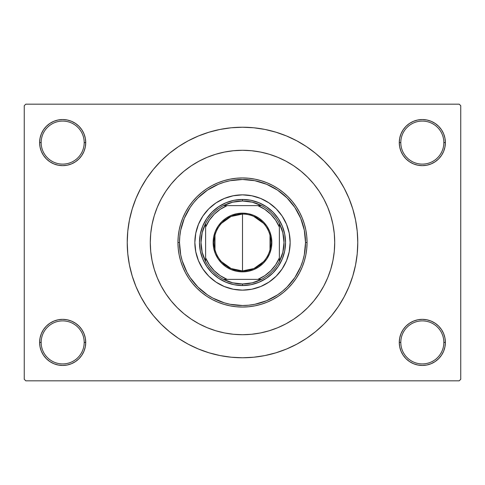 <?xml version="1.0" encoding="UTF-8"?>
<svg xmlns="http://www.w3.org/2000/svg" width="485" height="485" viewBox="0 0 485 485"><rect width="100%" height="100%" fill="white"/><g stroke="black" fill="none" stroke-linecap="round" stroke-linejoin="round"><path stroke-width="0.73" d="M444.939 346.902L445.382 342.404A23.056 23.056 0 0 1 422.326 365.46A23.056 23.056 0 0 1 399.27 342.404L400.81 342.404A21.516 21.516 0 0 0 422.326 363.92A21.516 21.516 0 0 0 443.842 342.404A21.516 21.516 0 0 0 422.326 320.888A21.516 21.516 0 0 0 400.81 342.404L399.27 342.404A23.056 23.056 0 0 1 422.326 319.348A23.056 23.056 0 0 1 445.382 342.404L443.842 342.404A21.516 21.516 0 0 1 422.326 363.92A21.516 21.516 0 0 1 400.81 342.404A21.516 21.516 0 0 1 422.326 320.888A21.516 21.516 0 0 1 443.842 342.404L445.382 342.404L444.939 337.906L443.623 333.583L441.495 329.594L438.628 326.102L435.136 323.234L431.147 321.106L426.824 319.791L422.326 319.348L417.827 319.791L413.505 321.106L409.516 323.234L406.024 326.102L403.156 329.594L401.028 333.583L399.713 337.906L399.27 342.404L399.713 346.902L401.028 351.225L403.156 355.214L406.024 358.706L409.516 361.574L413.505 363.701L417.827 365.017L422.326 365.46L426.824 365.017L431.147 363.701L435.136 361.574L438.628 358.706L441.495 355.214L443.623 351.225L444.939 346.902L445.382 342.404L444.939 337.906M40.061 337.906L39.618 342.404L41.158 342.404A21.516 21.516 0 0 0 62.674 363.92A21.516 21.516 0 0 0 84.19 342.404A21.516 21.516 0 0 0 62.674 320.888A21.516 21.516 0 0 0 41.158 342.404L39.618 342.404A23.056 23.056 0 0 1 62.674 319.348A23.056 23.056 0 0 1 85.73 342.404L84.19 342.404A21.516 21.516 0 0 1 62.674 363.92A21.516 21.516 0 0 1 41.158 342.404A21.516 21.516 0 0 1 62.674 320.888A21.516 21.516 0 0 1 84.19 342.404L85.73 342.404L85.287 337.906L83.972 333.583L81.844 329.594L78.976 326.102L75.484 323.234L71.495 321.106L67.172 319.791L62.674 319.348L58.176 319.791L53.853 321.106L49.864 323.234L46.372 326.102L43.505 329.594L41.377 333.583L40.061 337.906L39.618 342.404L40.061 346.902L41.377 351.225L43.505 355.214L46.372 358.706L49.864 361.574L53.853 363.701L58.176 365.017L62.674 365.46L67.172 365.017L71.495 363.701L75.484 361.574L78.976 358.706L81.844 355.214L83.972 351.225L85.287 346.902L85.73 342.404A23.056 23.056 0 0 1 62.674 365.46A23.056 23.056 0 0 1 39.618 342.404L40.061 346.902L41.377 351.225L43.505 355.214M40.061 138.098L39.618 142.596L41.158 142.596A21.516 21.516 0 0 0 62.674 164.112A21.516 21.516 0 0 0 84.19 142.596A21.516 21.516 0 0 0 62.674 121.08A21.516 21.516 0 0 0 41.158 142.596L39.618 142.596A23.056 23.056 0 0 1 62.674 119.54A23.056 23.056 0 0 1 85.73 142.596L84.19 142.596A21.516 21.516 0 0 1 62.674 164.112A21.516 21.516 0 0 1 41.158 142.596A21.516 21.516 0 0 1 62.674 121.08A21.516 21.516 0 0 1 84.19 142.596L85.73 142.596L85.287 138.098L83.972 133.775L81.844 129.786L78.976 126.294L75.484 123.426L71.495 121.299L67.172 119.983L62.674 119.54L58.176 119.983L53.853 121.299L49.864 123.426L46.372 126.294L43.505 129.786L41.377 133.775L40.061 138.098L39.618 142.596L40.061 147.094L41.377 151.417L43.505 155.406L46.372 158.898L49.864 161.766L53.853 163.894L58.176 165.209L62.674 165.652L67.172 165.209L71.495 163.894L75.484 161.766L78.976 158.898L81.844 155.406L83.972 151.417L85.287 147.094L85.73 142.596A23.056 23.056 0 0 1 62.674 165.652A23.056 23.056 0 0 1 39.618 142.596L40.061 147.094M444.939 147.094L445.382 142.596A23.056 23.056 0 0 1 422.326 165.652A23.056 23.056 0 0 1 399.27 142.596L400.81 142.596A21.516 21.516 0 0 0 422.326 164.112A21.516 21.516 0 0 0 443.842 142.596A21.516 21.516 0 0 0 422.326 121.08A21.516 21.516 0 0 0 400.81 142.596L399.27 142.596A23.056 23.056 0 0 1 422.326 119.54A23.056 23.056 0 0 1 445.382 142.596L443.842 142.596A21.516 21.516 0 0 1 422.326 164.112A21.516 21.516 0 0 1 400.81 142.596A21.516 21.516 0 0 1 422.326 121.08A21.516 21.516 0 0 1 443.842 142.596L445.382 142.596L444.939 138.098L443.623 133.775L441.495 129.786L438.628 126.294L435.136 123.426L431.147 121.299L426.824 119.983L422.326 119.54L417.827 119.983L413.505 121.299L409.516 123.426L406.024 126.294L403.156 129.786L401.028 133.775L399.713 138.098L399.27 142.596L399.713 147.094L401.028 151.417L403.156 155.406L406.024 158.898L409.516 161.766L413.505 163.894L417.827 165.209L422.326 165.652L426.824 165.209L431.147 163.894L435.136 161.766L438.628 158.898L441.495 155.406L443.623 151.417L444.939 147.094L445.382 142.596L444.939 138.098L443.623 133.775L441.495 129.786M332.31 221.554L332.959 224.561M242.5 127.228L231.2 127.779L220.014 129.44L209.041 132.193L198.389 136L188.162 140.838L178.456 146.652L169.374 153.393L160.99 160.99L153.393 169.374L146.652 178.456L140.838 188.162L136 198.389L132.193 209.041L129.44 220.014L127.779 231.2L127.228 242.5L127.779 253.8L129.44 264.986L132.193 275.959L136 286.611L140.838 296.838L146.652 306.544L153.393 315.626L160.99 324.01L169.374 331.607L178.456 338.348L188.162 344.162L198.389 349L209.041 352.807L220.014 355.56L231.2 357.221L242.5 357.772L253.8 357.221L264.986 355.56L275.959 352.807L286.611 349L296.838 344.162L306.544 338.348L315.626 331.607L324.01 324.01L331.607 315.626L338.348 306.544L344.162 296.838L349 286.611L352.807 275.959L355.56 264.986L357.221 253.8L357.772 242.5A115.272 115.272 0 0 1 242.5 357.772A115.272 115.272 0 0 1 127.228 242.5A115.272 115.272 0 0 1 242.5 127.228A115.272 115.272 0 0 1 357.772 242.5L357.221 231.2L355.56 220.014L352.807 209.041L349 198.389L344.162 188.162L338.348 178.456L331.607 169.374L324.01 160.99L315.626 153.393L306.544 146.652L296.838 140.838L286.611 136L275.959 132.193L264.986 129.44L253.8 127.779L242.5 127.228L234.964 127.476M150.283 242.5A92.217 92.217 0 0 1 242.5 150.283A92.217 92.217 0 0 1 334.717 242.5A92.217 92.217 0 0 1 242.5 334.717A92.217 92.217 0 0 1 150.283 242.5L150.726 233.461L152.054 224.506L154.254 215.728L157.304 207.21L161.172 199.026L165.821 191.266L171.217 183.997L177.292 177.292L183.997 171.217L191.266 165.821L199.026 161.172L207.21 157.304L215.728 154.254L224.506 152.054L233.461 150.726L242.5 150.283L251.539 150.726L260.493 152.054L269.272 154.254L277.79 157.304L285.974 161.172L293.734 165.821L301.003 171.217L307.708 177.292L313.783 183.997L319.178 191.266L323.828 199.026L327.696 207.21L330.746 215.728L332.946 224.506L334.274 233.461L334.717 242.5L334.274 251.539L332.946 260.493L330.746 269.272L327.696 277.79L323.828 285.974L319.178 293.734L313.783 301.003L307.708 307.708L301.003 313.783L293.734 319.178L285.974 323.828L277.79 327.696L269.272 330.746L260.493 332.946L251.539 334.274L242.5 334.717L233.461 334.274L224.506 332.946L215.728 330.746L207.21 327.696L199.026 323.828L191.266 319.178L183.997 313.783L177.292 307.708L171.217 301.003L165.821 293.734L161.172 285.974L157.304 277.79L154.254 269.272L152.054 260.493L150.726 251.539L150.283 242.5A92.217 92.217 0 0 1 242.5 150.283A92.217 92.217 0 0 1 334.717 242.5A92.217 92.217 0 0 1 242.5 334.717A92.217 92.217 0 0 1 150.283 242.5L150.726 251.539L152.054 260.493L154.254 269.272L157.304 277.79L161.172 285.974L165.821 293.734L171.217 301.003L177.292 307.708L183.997 313.783L191.266 319.178L199.026 323.828L207.21 327.696L215.728 330.746L224.506 332.946L233.461 334.274L242.5 334.717L251.539 334.274L260.493 332.946L269.272 330.746L277.79 327.696L285.974 323.828L293.734 319.178L301.003 313.783L307.708 307.708L313.783 301.003L319.178 293.734L323.828 285.974L327.696 277.79L330.746 269.272L332.946 260.493L334.274 251.539L334.717 242.5L334.274 233.461L332.946 224.506L330.746 215.728L327.696 207.21L323.828 199.026L319.178 191.266L313.783 183.997L307.708 177.292L301.003 171.217L293.734 165.821L285.974 161.172L277.79 157.304L269.272 154.254L260.493 152.054L251.539 150.726L242.5 150.283L233.461 150.726L224.506 152.054L215.728 154.254L207.21 157.304L199.026 161.172L191.266 165.821L183.997 171.217L177.292 177.292L171.217 183.997L165.821 191.266L161.172 199.026L157.304 207.21L154.254 215.728L152.054 224.506L150.726 233.461L150.283 242.5M459.21 380.828L25.79 380.828L24.25 379.288L24.25 105.712L25.79 104.172L459.21 104.172L25.79 104.172L24.25 105.712L24.25 379.288L25.79 380.828L459.21 380.828L460.75 379.288L460.75 105.712L460.75 379.288L459.21 380.828M322.822 197.189L320.494 193.297M459.21 104.172L460.75 105.712L459.21 104.172M242.5 357.772L250.036 357.524M331.607 315.626L338.348 306.544L342.331 300.136M153.393 169.374L146.652 178.456L142.669 184.864M435.136 123.426L431.147 121.299L426.824 119.983L422.326 119.54L417.827 119.983M409.516 161.766L413.505 163.894L417.827 165.209L422.326 165.652L426.824 165.209M435.136 161.766L438.628 158.898L441.495 155.406L443.623 151.417M75.484 123.426L71.495 121.299L67.172 119.983L62.674 119.54L58.176 119.983M41.377 151.417L43.505 155.406M49.864 161.766L53.853 163.894L58.176 165.209L62.674 165.652L67.172 165.209M75.484 161.766L78.976 158.898L81.844 155.406M75.484 323.234L71.495 321.106L67.172 319.791L62.674 319.348L58.176 319.791M49.864 323.234L46.372 326.102L43.505 329.594L41.377 333.583M49.864 361.574L53.853 363.701L58.176 365.017L62.674 365.46L67.172 365.017M443.623 333.583L441.495 329.594M435.136 323.234L431.147 321.106L426.824 319.791L422.326 319.348L417.827 319.791M409.516 323.234L406.024 326.102L403.156 329.594M409.516 361.574L413.505 363.701L417.827 365.017L422.326 365.46L426.824 365.017M338.348 178.456L331.607 169.374M220.014 129.44L209.041 132.193M146.652 306.544L153.393 315.626M264.986 355.56L275.959 352.807M279.36 272.691A47.645 47.645 0 0 0 290.145 242.5A47.645 47.645 0 0 1 242.5 290.145A47.645 47.645 0 0 1 194.855 242.5A47.645 47.645 0 0 0 205.64 272.691M205.701 272.764A47.645 47.645 0 0 0 212.236 279.299M212.309 279.36A47.645 47.645 0 0 0 272.691 279.36M272.764 279.299A47.645 47.645 0 0 0 279.299 272.764M177.946 242.5L179.486 242.5A63.014 63.014 0 0 1 242.5 179.486A63.014 63.014 0 0 1 305.514 242.5L307.053 242.5A64.553 64.553 0 0 0 242.5 177.946A64.553 64.553 0 0 0 177.946 242.5A64.553 64.553 0 0 1 242.5 177.946A64.553 64.553 0 0 1 307.053 242.5L306.744 248.829L305.811 255.092L304.271 261.239L302.137 267.205L299.433 272.928L296.171 278.366L292.4 283.452L288.145 288.145L283.452 292.4L278.366 296.171L272.928 299.433L267.205 302.137L261.239 304.271L255.092 305.811L248.829 306.744L242.5 307.053L236.171 306.744L229.908 305.811L223.761 304.271L217.795 302.137L212.072 299.433L206.634 296.171L201.548 292.4L196.855 288.145L192.6 283.452L188.829 278.366L185.567 272.928L182.863 267.205L180.729 261.239L179.189 255.092L178.256 248.829L177.946 242.5L178.256 236.171L179.189 229.908L180.729 223.761L182.863 217.795L185.567 212.072L188.829 206.634L192.6 201.548L196.855 196.855L201.548 192.6L206.634 188.829L212.072 185.567L217.795 182.863L223.761 180.729L229.908 179.189L236.171 178.256L242.5 177.946L248.829 178.256L255.092 179.189L261.239 180.729L267.205 182.863L272.928 185.567L278.366 188.829L283.452 192.6L288.145 196.855L292.4 201.548L296.171 206.634L299.433 212.072L302.137 217.795L304.271 223.761L305.811 229.908L306.744 236.171L307.053 242.5A64.553 64.553 0 0 1 242.5 307.053A64.553 64.553 0 0 1 177.946 242.5A64.553 64.553 0 0 0 242.5 307.053A64.553 64.553 0 0 0 307.053 242.5L305.514 242.5L304.307 230.205L300.718 218.383L294.898 207.489L287.059 197.941L277.511 190.102L266.617 184.282L254.795 180.693L242.5 179.486L230.205 180.693L224.209 182.196L218.383 184.282L207.489 190.102L197.941 197.941L193.788 202.524L190.102 207.489L184.282 218.383L180.693 230.205L179.789 236.322L179.486 242.5L180.693 254.795L182.196 260.791L186.925 272.206L190.102 277.511L197.941 287.059L207.489 294.898L212.794 298.075L224.209 302.804L230.205 304.307L242.5 305.514L248.678 305.21L254.795 304.307L266.617 300.718L277.511 294.898L282.476 291.212L287.059 287.059L294.898 277.511L300.718 266.617L302.804 260.791L304.307 254.795L305.514 242.5A63.014 63.014 0 0 1 242.5 305.514A63.014 63.014 0 0 1 179.486 242.5L177.946 242.5M328.927 210.332L327.696 207.21M215.728 154.254L207.21 157.304M154.254 269.272L157.304 277.79M269.272 330.746L277.79 327.696M205.64 212.309A47.645 47.645 0 0 0 194.855 242.5L195.77 233.206L198.48 224.264L202.882 216.031L208.811 208.811L216.031 202.882L224.264 198.48L233.206 195.77L242.5 194.855L251.794 195.77L260.736 198.48L268.969 202.882L276.189 208.811L282.118 216.031L286.52 224.264L289.23 233.206L290.145 242.5L289.23 251.794L286.52 260.736L282.118 268.969L276.189 276.189L268.969 282.118L260.736 286.52L251.794 289.23L242.5 290.145L233.206 289.23L224.264 286.52L216.031 282.118L208.811 276.189L202.882 268.969L198.48 260.736L195.77 251.794L194.855 242.5A47.645 47.645 0 0 1 242.5 194.855A47.645 47.645 0 0 1 290.145 242.5A47.645 47.645 0 0 0 279.36 212.309M276.189 208.811L272.728 205.67M260.736 198.48L256.329 196.904M208.811 208.811L205.67 212.272M198.48 224.264L196.904 228.671M208.811 276.189L212.272 279.33M224.264 286.52L228.671 288.096M276.189 276.189L279.33 272.728M286.52 260.736L288.096 256.329M285.538 242.5L284.707 250.897L282.258 258.972L278.281 266.41L272.928 272.928L266.41 278.281L258.972 282.258L250.897 284.707L242.5 285.538L234.103 284.707L226.028 282.258L218.589 278.281L212.072 272.928L206.719 266.41L202.742 258.972L200.293 250.897L199.462 242.5L200.293 234.103L202.742 226.028L206.719 218.589L212.072 212.072L218.589 206.719L226.028 202.742L234.103 200.293L242.5 199.462L250.897 200.293L258.972 202.742L266.41 206.719L272.928 212.072L278.281 218.589L282.258 226.028L284.707 234.103L285.538 242.5M279.299 212.236A47.645 47.645 0 0 0 272.764 205.701M272.691 205.64A47.645 47.645 0 0 0 212.309 205.64M212.236 205.701A47.645 47.645 0 0 0 205.701 212.236M263.434 261.742L253.928 268.538L242.5 270.933A28.433 28.433 0 0 0 270.933 242.5A28.433 28.433 0 0 0 242.5 214.067L242.5 213.145A29.355 29.355 0 0 1 271.855 242.5A29.355 29.355 0 0 1 242.5 271.855L242.5 214.067A28.433 28.433 0 0 1 270.933 242.5A28.433 28.433 0 0 1 242.5 270.933L231.072 268.538L221.566 261.742M253.649 216.346L263.434 223.258M270.012 235.322L270.012 249.678M205.61 261.512A41.498 41.498 0 0 1 205.61 223.488L202.172 232.721L201.002 242.5L202.172 252.279L205.61 261.512A41.498 41.498 0 0 0 223.488 279.39L232.721 282.828L242.5 283.998A41.498 41.498 0 0 1 223.488 279.39L261.512 279.39A41.498 41.498 0 0 1 242.5 283.998L252.279 282.828L261.512 279.39A41.498 41.498 0 0 0 279.39 261.512L282.828 252.279L283.998 242.5L282.828 232.721L279.39 223.488A41.498 41.498 0 0 1 279.39 261.512L279.39 223.488A41.498 41.498 0 0 0 261.512 205.61L252.279 202.172L242.5 201.002L242.5 199.462A43.038 43.038 0 0 0 199.462 242.5A43.038 43.038 0 0 0 242.5 285.538L242.5 283.998L242.5 285.538A43.038 43.038 0 0 1 199.462 242.5A43.038 43.038 0 0 1 242.5 199.462A43.038 43.038 0 0 1 285.538 242.5A43.038 43.038 0 0 1 242.5 285.538A43.038 43.038 0 0 0 285.538 242.5A43.038 43.038 0 0 0 242.5 199.462L242.5 201.002L232.721 202.172L223.488 205.61A41.498 41.498 0 0 1 261.512 205.61L223.488 205.61A41.498 41.498 0 0 0 205.61 223.488L205.61 261.512A41.498 41.498 0 0 0 223.488 279.39L257.868 279.39L264.737 275.704L270.757 270.757L275.704 264.737L279.39 257.868L279.39 227.132L275.704 220.263L270.757 214.243L264.737 209.296L257.868 205.61L227.132 205.61L220.263 209.296L214.243 214.243L209.296 220.263L205.61 227.132L205.61 257.868L209.296 264.737L214.243 270.757L220.263 275.704L227.132 279.39A39.964 39.964 0 0 1 205.61 257.868L205.61 261.512M242.5 213.145L248.229 213.709L253.734 215.376L258.808 218.092L263.258 221.742L266.908 226.192L269.624 231.266L271.291 236.771L271.855 242.5L271.291 248.229L269.624 253.734L266.908 258.808L263.258 263.258L258.808 266.908L253.734 269.624L248.229 271.291L242.5 271.855L236.771 271.291L231.266 269.624L226.192 266.908L221.742 263.258L218.092 258.808L215.376 253.734L213.709 248.229L213.145 242.5L213.709 236.771L215.376 231.266L218.092 226.192L221.742 221.742L226.192 218.092L231.266 215.376L236.771 213.709L242.5 213.145L242.5 270.933A28.433 28.433 0 0 1 214.067 242.5A28.433 28.433 0 0 1 242.5 214.067A28.433 28.433 0 0 0 214.067 242.5A28.433 28.433 0 0 0 242.5 270.933L242.5 271.855A29.355 29.355 0 0 1 213.145 242.5A29.355 29.355 0 0 1 242.5 213.145M261.512 205.61A41.498 41.498 0 0 1 279.39 223.488L279.39 227.132A39.964 39.964 0 0 0 257.868 205.61L261.512 205.61M279.39 261.512A41.498 41.498 0 0 1 261.512 279.39L257.868 279.39A39.964 39.964 0 0 0 279.39 257.868L279.39 261.512M205.61 223.488A41.498 41.498 0 0 1 223.488 205.61L227.132 205.61A39.964 39.964 0 0 0 205.61 227.132L205.61 223.488M214.988 249.678L214.988 235.322M221.566 223.258L231.072 216.462L242.5 214.067"/></g></svg>

